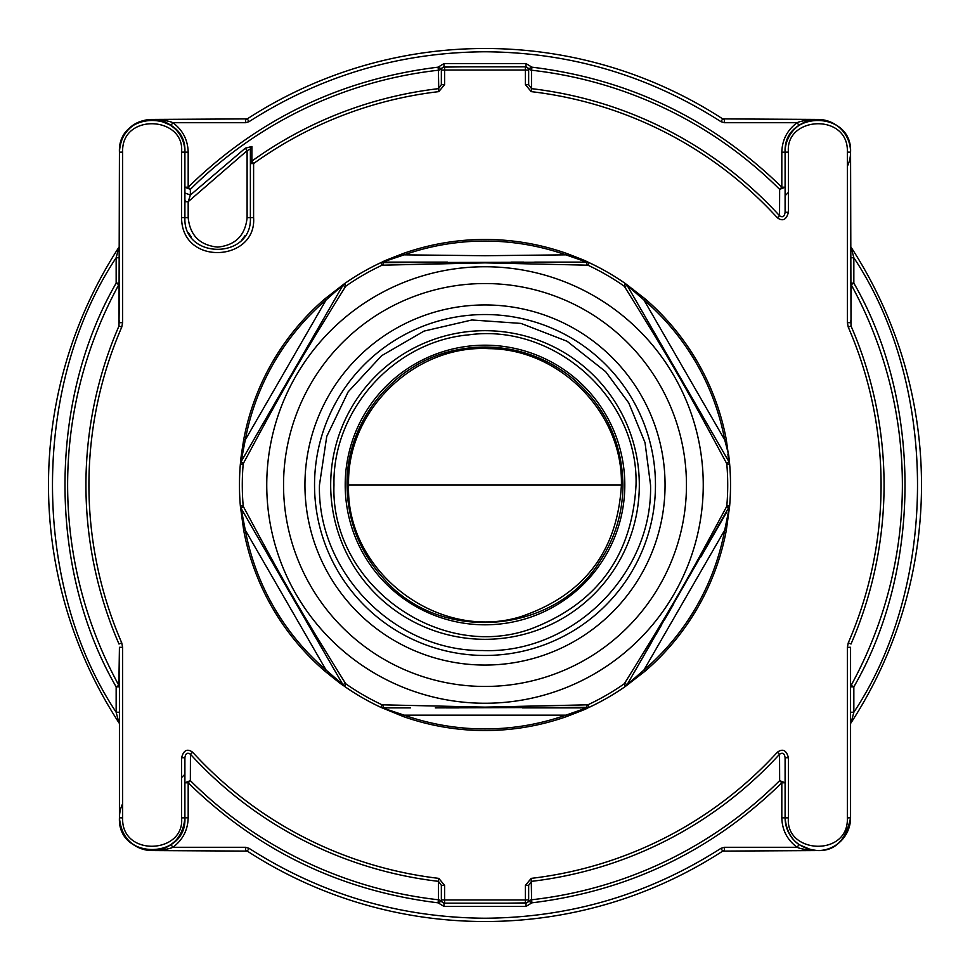 <?xml version="1.0" encoding="UTF-8"?>
<svg xmlns="http://www.w3.org/2000/svg" width="970" height="970" viewBox="0 0 970 970"><rect width="100%" height="100%" fill="white"/><g stroke="black" fill="none" stroke-linecap="round" stroke-linejoin="round"><path stroke-width="1.45" d="M665.056 485A180.056 180.056 0 0 0 485 304.944A180.056 180.056 0 0 0 304.944 485A180.056 180.056 0 0 0 485 665.056A180.056 180.056 0 0 0 665.056 485A180.056 180.056 0 0 0 485 304.944A180.056 180.056 0 0 0 304.944 485M485 266.75A218.25 218.25 0 0 0 266.75 485A218.25 218.25 0 0 0 485 703.25A218.25 218.25 0 0 0 703.25 485A218.25 218.25 0 0 0 485 266.75A218.25 218.25 0 0 1 703.25 485A218.25 218.25 0 0 1 485 703.25M485 262.87L587.893 265.186A242.706 242.706 0 0 1 623.916 285.98L624.571 286.659C672.768 364.417 683.244 382.556 726.554 463.296L726.821 464.206A242.706 242.706 0 0 1 726.821 505.794L726.554 506.704C683.268 587.396 672.756 605.595 624.571 683.341L623.916 684.02A242.706 242.706 0 0 1 587.893 704.814L485 707.13L382.107 704.814A242.706 242.706 0 0 1 346.084 684.02L345.429 683.341C297.232 605.583 286.756 587.444 243.446 506.704L243.179 505.794A242.706 242.706 0 0 1 243.179 464.206L243.446 463.296C286.732 382.604 297.244 364.405 345.429 286.659L346.084 285.98A242.706 242.706 0 0 1 382.107 265.186L485 262.87M728.47 460.932L627.141 285.41L643.898 299.924L644.941 298.712A245.531 245.531 0 0 1 726.3 439.628A245.531 245.531 0 0 0 644.941 298.712L625.529 283.664A245.531 245.531 0 0 0 589.093 262.627C587.371 262.191 592.112 263.088 566.359 253.34L589.093 262.627A5.456 5.456 0 0 0 586.777 262.118L380.907 262.627L404.175 254.843L403.641 253.34C373.923 264.762 385.236 261.075 380.919 262.627L403.641 253.34A245.531 245.531 0 0 1 566.359 253.34L565.825 254.843L586.777 262.106L534.688 262.118M729.501 463.175L729.622 463.963A245.531 245.531 0 0 1 729.634 506.037L724.736 530.081L726.3 530.372A245.531 245.531 0 0 1 644.941 671.288L643.898 670.076L627.141 684.59L729.634 506.037L726.3 530.372L729.622 506.049A245.531 245.531 0 0 0 729.634 463.963L728.712 455.136L724.736 439.919A243.931 243.931 0 0 0 643.898 299.924L724.736 439.919L726.3 439.628L729.634 463.963A5.456 5.456 0 0 0 728.919 461.696L729.634 463.963L726.821 464.206M726.3 530.372A245.531 245.531 0 0 1 644.941 671.288L625.529 686.336L623.916 684.02M586.983 705.044L586.777 707.882L565.825 715.157L566.359 716.66C596.077 705.238 584.764 708.924 589.081 707.372L566.359 716.66A245.531 245.531 0 0 1 403.641 716.66L380.907 707.372A5.456 5.456 0 0 0 383.223 707.882L383.017 705.044M404.175 254.843L485 255.716L565.825 254.843A243.931 243.931 0 0 0 404.175 254.843M435.312 707.882L589.093 707.372A245.531 245.531 0 0 0 625.529 686.336L644.941 671.288M624.571 683.341L627.141 684.59L625.529 686.336A245.531 245.531 0 0 1 589.093 707.372L587.893 704.814M728.919 508.304L726.554 506.704M727.876 454.239L728.919 461.696L726.554 463.296M586.983 264.955L586.777 262.118L589.093 262.627A245.531 245.531 0 0 1 625.529 283.664L627.141 285.41L624.571 286.659M383.223 262.118L383.017 264.955M382.107 265.186L380.907 262.627A245.531 245.531 0 0 0 344.471 283.664L346.084 285.98M345.429 286.659L342.859 285.41L241.081 461.696L245.264 439.919L243.7 439.628C238.717 471.178 241.215 459.331 240.378 463.951L243.7 439.628A245.531 245.531 0 0 1 325.059 298.712L326.102 299.924L344.471 283.664L325.059 298.712L343.877 284.149M241.53 509.068L240.366 506.037A245.531 245.531 0 0 1 240.366 463.963L241.081 461.696L243.446 463.296M325.059 671.288A245.531 245.531 0 0 1 243.7 530.372L245.264 530.081L241.081 508.304L342.859 684.59L326.102 670.076L325.059 671.288C349.952 691.428 340.87 683.292 344.459 686.323L325.059 671.288A245.531 245.531 0 0 1 243.7 530.372L240.366 506.037A5.456 5.456 0 0 0 241.081 508.304L243.446 506.704M566.359 716.66A245.531 245.531 0 0 1 403.641 716.66L404.175 715.157A243.931 243.931 0 0 0 565.825 715.157L404.175 715.157L380.907 707.372A245.531 245.531 0 0 1 344.471 686.336L342.859 684.59L345.429 683.341M585.795 707.882L524.042 707.882M458.98 707.882L446.358 707.882M714.393 533.464L704.535 550.524M661.067 625.808L655.987 634.622M650.288 644.492L634.683 671.519M628.669 288.054L637.884 304.034M644.917 316.208L650.627 326.102M384.278 262.118L445.957 262.118M511.02 262.118L523.642 262.118M255.607 436.536L265.465 419.476M308.933 344.192L314.013 335.377M319.712 325.508L335.317 298.481M341.343 681.959L332.104 665.966M325.083 653.792L319.372 643.898M346.084 684.02L344.471 686.336L342.859 684.59M724.736 530.081L643.898 670.076A243.931 243.931 0 0 0 724.736 530.081L724.736 530.081M243.179 464.206L240.366 463.963L241.081 461.696M245.264 439.919L326.102 299.924A243.931 243.931 0 0 0 245.264 439.919M326.102 670.076L245.264 530.081A243.931 243.931 0 0 0 326.102 670.076M158.268 120.001L152.169 119.431C162.414 119.892 169.313 120.983 172.878 122.705L245.507 122.705L249.072 121.65L247.289 118.898A436.5 436.5 0 0 1 722.711 118.898L720.928 121.65L724.493 122.705L797.122 122.705L799.013 125.385A32.737 32.737 0 0 0 785.094 152.169L785.094 212.297C784.451 216.662 782.608 217.813 779.553 215.752L779.65 189.38L785.094 187.21L781.82 187.198L779.65 189.38A417.379 417.379 0 0 0 531.584 70.228L531.56 88.658L528.65 84.717L528.65 70.107L528.65 84.717L525.388 84.632L525.388 70.022L444.612 70.022L444.612 84.632L438.779 91.629L438.416 70.228A417.379 417.379 0 0 0 190.35 189.38L190.375 195.031L245.325 148.18L251.909 146.482L251.86 161.117L253.606 163.542L253.594 217.583C256.856 261.67 181.669 266.714 181.572 217.583L181.572 152.108C184.967 115.939 121.068 112.665 122.644 152.108L122.632 322.671L121.723 327.181L118.983 325.993L119.431 283.155L116.157 283.155L118.861 284.634A417.379 417.379 0 0 0 118.861 685.366L119.431 647.293L119.431 817.831C121.371 837.716 132.284 848.629 152.169 850.569A32.737 32.737 0 0 0 152.254 850.569M184.906 192.969L190.375 195.031L188.18 201.712L188.18 217.644C190.023 235.443 199.844 245.264 217.644 247.107C235.443 245.264 245.264 235.443 247.107 217.644L250.381 217.644C252.406 259.875 182.881 259.875 184.906 217.644L184.906 152.169C184.773 112.411 122.159 105.548 119.431 152.169L118.983 325.993A399.07 399.07 0 0 0 118.983 644.007L121.723 642.819L122.632 647.329L122.644 817.892C121.092 857.371 185.003 854.012 181.572 817.892L181.572 757.764C183.585 750.186 187.283 748.343 192.654 752.235L190.447 754.248L190.35 780.62A417.379 417.379 0 0 0 438.416 899.772L438.44 881.342L441.35 885.283L441.35 899.893L441.35 885.283L444.612 885.367L444.612 899.978L525.388 899.978L525.388 885.367L531.221 878.371L531.584 899.772A417.379 417.379 0 0 0 779.65 780.62L779.553 754.248C782.608 752.186 784.451 753.338 785.094 757.703L785.094 817.831C787.034 837.716 797.946 848.629 817.831 850.569A32.737 32.737 0 0 0 850.569 817.831L850.569 647.293L850.569 686.845L853.842 686.845L851.139 685.366A417.379 417.379 0 0 0 851.139 284.634L851.017 325.993L848.277 327.181L847.368 322.671L847.356 152.108C848.908 112.629 784.997 115.988 788.428 152.108L788.428 212.236C786.415 219.814 782.717 221.657 777.346 217.765L779.553 215.752A399.07 399.07 0 0 0 531.56 88.658L531.221 91.629L525.388 84.632M188.483 232.533A32.737 32.737 0 0 0 191.308 237.092M160.377 849.526A32.737 32.737 0 0 0 184.906 817.831L184.906 757.703C185.549 753.338 187.392 752.186 190.447 754.248A399.07 399.07 0 0 0 438.44 881.342L438.779 878.371L444.612 885.367M788.428 192.387L785.094 195.722M811.708 849.987L817.831 850.569C807.586 850.108 800.686 849.017 797.122 847.295L724.493 847.295L720.928 848.35L722.711 851.102A436.5 436.5 0 0 1 247.289 851.102L152.169 850.569C172.066 848.617 182.978 837.704 184.906 817.831L181.572 817.892M489.85 66.833L480.15 66.833M489.85 903.167L480.15 903.167M531.221 878.371A396.075 396.075 0 0 0 777.346 752.235C782.705 748.343 786.403 750.186 788.428 757.764L788.428 817.892L781.82 817.831C782.159 830.126 787.264 839.947 797.122 847.295L799.013 844.615L811.538 849.962M788.428 817.892C785.033 854.061 848.932 857.334 847.356 817.892L847.368 647.329L848.277 642.819L851.017 644.007A399.07 399.07 0 0 0 851.017 325.993L850.569 152.169C852.606 109.937 783.057 109.95 785.094 152.169L788.428 152.108M119.431 320.912L119.431 322.707L122.632 322.671M847.368 647.329L850.569 647.293L850.569 649.088M720.928 848.35C649.015 894.376 570.372 917.668 485 918.226C399.628 917.668 320.985 894.376 249.072 848.35L245.507 847.295L245.507 850.569L247.289 851.102A436.5 436.5 0 0 0 722.711 851.102L817.831 850.569C834.988 851.151 845.901 840.238 850.569 817.831L847.356 817.892M788.428 757.764L785.094 757.703M777.346 752.235L779.553 754.248A399.07 399.07 0 0 1 531.56 881.342L528.65 885.283L528.65 899.893A3.274 3.274 0 0 1 525.376 903.167L525.388 899.978L528.65 899.893L528.65 885.283L525.388 885.367M441.35 899.893L444.612 899.978L444.624 903.167L440.95 901.36A3.274 3.08 0 0 0 438.416 899.772L438.076 902.827L440.95 901.36L441.35 899.893A3.274 3.274 0 0 0 444.624 903.167L525.449 903.167M181.572 757.764L184.906 757.703L184.906 817.831A32.737 32.737 0 0 1 170.987 844.615L163.736 848.459M122.632 647.329L119.431 647.293L119.431 649.088M438.779 91.629A396.075 396.075 0 0 0 253.606 163.542L250.381 163.615L250.381 217.644L250.381 149.016L250.381 163.615L251.86 161.117A399.07 399.07 0 0 1 438.44 88.658L441.35 84.717L441.35 70.107A3.274 3.274 0 0 1 444.624 66.833L444.612 70.022L441.35 70.107L441.35 84.717L444.612 84.632M528.65 70.107L525.388 70.022L525.376 66.833L529.05 68.64A3.274 3.08 180 0 0 531.584 70.228L531.924 67.172L529.05 68.64L528.65 70.107A3.274 3.274 -90 0 0 525.376 66.833L444.551 66.833M788.428 212.236L785.094 212.297L785.094 192.8M847.368 322.671L850.569 322.707L850.569 320.912M443.823 903.167L463.175 903.167M506.825 903.167L526.734 902.876M781.82 817.831L781.82 782.802L785.094 782.802L779.65 780.62L781.82 782.802C712.041 850.969 628.742 890.981 531.924 902.827L529.05 901.36L525.982 903.167L525.982 906.441L444.017 906.441L438.076 902.827C341.246 890.969 257.947 850.969 188.18 782.802L188.18 817.831C187.84 830.126 182.736 839.947 172.878 847.295C169.313 849.017 162.414 850.108 152.169 850.569L161.117 849.32M181.572 152.108L188.18 152.169C187.84 139.874 182.736 130.053 172.878 122.705L170.987 125.385L158.462 120.037M526.176 66.833L506.825 66.833M463.175 66.833L443.266 67.136M444.066 66.833L440.95 68.64L441.35 70.107M785.094 210.502L785.094 212.297M444.017 66.833L444.017 63.559L525.982 63.559L531.924 67.172C628.754 79.031 712.053 119.031 781.82 187.198L781.82 152.169C782.159 139.874 787.264 130.053 797.122 122.705C800.686 120.983 807.586 119.892 817.831 119.431L808.883 120.68M806.264 121.541L799.013 125.385A32.737 32.737 0 0 0 785.094 152.169L781.82 152.169M850.569 247.871L850.569 246.477L851.102 247.289L853.842 257.753L853.842 283.155L850.569 283.155L851.139 284.634L853.842 283.155C922.058 400.804 922.058 569.196 853.842 686.845L853.842 712.247L850.569 712.247M850.569 257.753L853.842 257.753C938.73 385.563 938.73 584.437 853.842 712.247L851.102 722.711L850.569 723.523L850.569 720.116M785.094 817.831A32.737 32.737 0 0 0 799.013 844.615A32.737 32.737 0 0 1 785.094 817.831C787.034 837.716 797.946 848.629 817.831 850.569M525.982 906.441L531.924 902.827L531.584 899.772A3.274 3.08 -0 0 0 529.05 901.36L528.65 899.893M444.017 906.441L444.017 903.167M188.18 782.802L190.35 780.62L184.906 782.802L188.18 782.802M245.507 847.295L172.878 847.295L170.987 844.615M122.644 803.693A32.737 32.737 0 0 0 152.169 850.569A32.737 32.737 0 0 1 122.644 803.693M119.431 722.129L119.431 723.523L118.898 722.711L116.157 712.247L119.431 712.247M119.431 249.884L119.431 246.477L118.898 247.289A436.5 436.5 0 0 0 118.898 722.711A436.5 436.5 0 0 1 118.898 247.289L116.157 257.753C31.27 385.563 31.27 584.437 116.157 712.247L116.157 686.845L119.431 686.845L118.861 685.366L116.157 686.845C47.942 569.196 47.942 400.804 116.157 283.155L116.157 257.753L119.431 257.753M184.906 152.169C186.943 109.937 117.406 109.925 119.431 152.169A32.737 32.737 0 0 1 170.987 125.385A32.737 32.737 0 0 1 184.906 152.169A32.737 32.737 0 0 0 137.073 123.117A32.737 32.737 0 0 0 119.431 152.169L122.644 152.108M152.169 119.431L247.289 118.898A436.5 436.5 0 0 1 485 48.5M188.18 152.169L188.18 187.198L184.906 187.198L190.35 189.38L188.18 187.198C257.959 119.031 341.258 79.019 438.076 67.172L438.416 70.228A3.274 3.08 180 0 0 440.95 68.64L438.076 67.172L444.017 63.559M245.325 148.18L247.107 150.689L188.18 201.712L184.906 201.712L184.906 193.006M242.063 239.444A32.737 32.737 0 0 0 245.095 235.492A32.737 32.737 0 0 1 242.063 239.444M251.909 146.482A3.274 2.995 180 0 0 250.381 149.016L247.107 150.689L247.107 217.644M525.982 63.559L525.982 66.833M724.493 122.705L724.493 119.431L722.711 118.898L817.831 119.431M847.356 166.306A32.737 32.737 0 0 0 817.746 119.431A32.737 32.737 0 0 1 847.356 166.306M809.623 120.474A32.737 32.737 0 0 0 799.013 125.385A32.737 32.737 0 0 1 809.623 120.474M851.102 247.289A436.5 436.5 0 0 1 851.102 722.711A436.5 436.5 0 0 0 851.102 247.289M186.276 201.712L184.906 200.341L186.276 201.712M181.572 777.613L184.906 774.278M121.723 327.181L121.723 327.181A396.075 396.075 0 0 0 121.723 642.819M621.406 485L348.594 485C345.417 571.791 438.586 642.698 521.423 616.447C584.146 594.974 617.478 551.154 621.406 485C623.177 413.584 560.454 348.97 488.965 348.654C414.687 344.495 346.593 410.674 348.594 485M655.465 485A170.465 170.465 0 0 0 485 314.535A170.465 170.465 0 0 0 314.535 485A170.465 170.465 0 0 0 485 655.465A170.465 170.465 0 0 0 655.465 485M639.315 485A154.315 154.315 0 0 0 485 330.685A154.315 154.315 0 0 0 330.685 485A154.315 154.315 0 0 0 485 639.315A154.315 154.315 0 0 0 639.315 485M624.801 485A139.801 139.801 0 0 0 485 345.199A139.801 139.801 0 0 0 345.199 485A139.801 139.801 0 0 0 485 624.801A139.801 139.801 0 0 0 624.801 485M485 283.543A201.457 201.457 0 0 1 686.457 485A201.457 201.457 0 0 1 485 686.457A201.457 201.457 0 0 1 283.543 485A201.457 201.457 0 0 1 485 283.543M729.488 506.886L729.622 506.049L726.821 505.794M626.232 284.234L625.541 283.664L623.916 285.98M589.081 262.627L588.256 262.312L589.081 262.627L587.893 265.186M240.499 506.849L240.378 506.037L243.179 505.794M403.641 716.66L380.907 707.372L382.107 704.814M243.7 439.628A245.531 245.531 0 0 1 325.059 298.712M403.641 253.34A245.531 245.531 0 0 1 485 239.469M632.719 288.878L633.07 290.042M249.072 121.65C320.985 75.624 399.628 52.331 485 51.774C570.372 52.331 649.015 75.624 720.928 121.65M188.18 217.644L181.572 217.583M848.277 642.819A396.075 396.075 0 0 0 848.277 327.181M777.346 217.765A396.075 396.075 0 0 0 531.221 91.629M192.654 752.235A396.075 396.075 0 0 0 438.779 878.371M122.644 817.892L119.431 817.831C117.406 860.075 186.931 860.063 184.906 817.831L188.18 817.831M253.594 217.583L250.381 217.644M847.356 152.108L850.569 152.169C852.594 109.925 783.069 109.937 785.094 152.169M724.493 847.295L724.493 850.569L722.711 851.102M245.507 122.705L245.507 119.431L247.289 118.898M247.289 851.102L249.072 848.35M319.457 485L326.745 436.439L348.145 391.868L381.586 355.723L424.06 331.085L471.893 319.979L521.011 323.422L567.111 341.27L605.668 371.68L628.79 402.986L645.014 442.575L650.543 485C652.895 574.434 571.742 654.289 482.405 650.518C394.875 651.355 317.251 572.506 319.457 485M333.971 485C332.358 410.31 394.014 341.476 468.425 334.892C554.464 322.767 638.636 398.137 636.029 485C632.197 555.386 597.411 603.267 531.669 628.633C438.925 662.728 330.2 583.734 333.971 485M347.042 485C345.878 421.392 394.499 361.664 457.028 349.903C477.895 345.647 498.665 346.144 519.314 351.37C539.926 356.73 558.356 366.308 574.592 380.094C606.032 408.006 622.146 442.975 622.958 485C622.776 513.239 614.822 539.09 599.108 562.539C553.676 634.586 440.574 643.486 384.435 579.442C359.979 552.706 347.515 521.229 347.042 485M585.892 707.882L522.503 707.882M410.492 707.882L383.223 707.894M240.378 506.037L243.7 530.372M344.459 686.323L343.768 685.754M380.907 707.372L381.671 707.663M589.081 707.372L588.232 707.688M726.603 512.293L700.825 556.95M673.034 605.086L664.838 619.296M651.791 641.885L633.398 673.738M380.919 262.627L381.768 262.312M240.378 463.951L240.524 463.066M628.378 287.569L642.855 312.643M699.843 411.353L728.07 460.229M384.108 262.118L447.497 262.118M559.52 262.118L586.777 262.106M243.397 457.707L269.175 413.05M296.965 364.914L305.162 350.703M318.208 328.115L336.602 296.262M341.622 682.431L327.145 657.357M270.157 558.647L241.93 509.771M443.132 902.803L444.539 903.167M525.982 903.167L525.376 903.167M526.868 67.197L525.461 66.833"/></g></svg>
